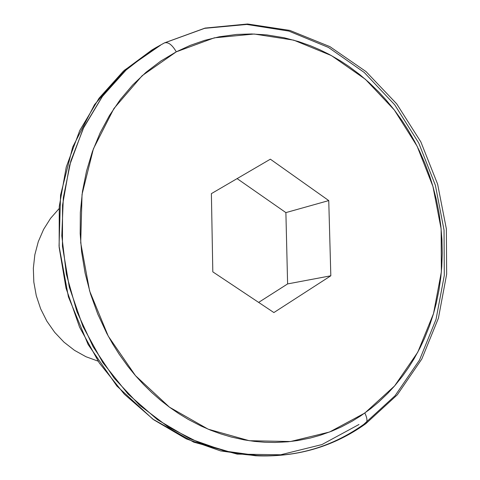 <?xml version="1.0" encoding="UTF-8"?>
<svg xmlns="http://www.w3.org/2000/svg" width="480" height="480" viewBox="0 0 480 480"><rect width="100%" height="100%" fill="white"/><g stroke="black" fill="none" stroke-linecap="round" stroke-linejoin="round"><path stroke-width="0.72" d="M98.082 361.152L85.962 356.724L74.508 350.346L63.996 342.168L54.702 332.358L46.854 321.162L40.662 308.844L36.282 295.704L33.822 282.078L33.342 268.302L34.848 254.712L38.292 241.644L43.584 229.422L50.574 218.328L59.082 208.632L50.574 218.328L43.584 229.422L38.292 241.644L34.848 254.712L33.342 268.302L33.822 282.078L36.282 295.704L40.662 308.844L46.854 321.162L54.702 332.358L63.996 342.168L74.508 350.346L85.962 356.724L98.082 361.152M150.99 50.634L124.794 71.052L102.18 96.714L83.952 126.972L70.824 160.962L63.33 197.64L61.806 235.83L66.378 274.26L76.92 311.628L93.066 346.674L114.234 378.234L139.662 405.306L168.444 427.08L199.59 442.98L232.056 452.664C281.052 461.25 324.918 451.854 363.654 424.464C333.084 446.244 298.494 456.72 259.884 455.91L224.736 451.05L190.194 438.918L157.524 419.724L127.998 393.996L102.798 362.556L82.968 326.526L69.336 287.256L62.442 246.258L62.544 205.134L69.558 165.456L83.112 128.712L102.564 96.192L127.044 68.97L155.544 47.832L164.424 42.912C168.222 41.802 172.176 44.778 176.292 51.828C172.176 44.778 168.222 41.802 164.436 42.906M365.4 424.002C367.656 422.154 367.464 418.5 364.824 413.04L329.61 431.994L290.472 441.522L249.288 440.712L208.182 429.192L169.47 407.184L135.456 375.63L108.258 336.15L89.616 290.964L80.712 242.754L82.044 194.418L93.402 148.818L113.91 108.54L142.146 75.696L176.292 51.828L160.746 61.092L146.13 72.198L132.594 85.056L120.312 99.558L109.428 115.578L100.086 132.966L92.412 151.536L86.514 171.102L82.464 191.46L80.346 212.37L80.178 233.61L81.606 251.88L85.098 273.09L90.504 293.898L97.782 314.112L106.824 333.456L112.758 344.07L119.19 354.27L127.932 366.42L135.462 375.642L143.4 384.342L151.728 392.508L160.44 400.14L169.476 407.196L178.794 413.628L188.37 419.454L200.682 425.85L210.708 430.224L220.872 433.938L231.168 436.992L244.104 439.866L254.466 441.396L264.84 442.266L275.172 442.464L287.934 441.786L298.026 440.502L310.434 438.006L320.124 435.306L331.938 431.082L341.124 427.026L352.182 421.182L360.684 415.89L370.872 408.528L378.6 402.096L387.732 393.396L394.608 385.92L402.594 376.026L408.498 367.68L413.97 358.956L420.156 347.616L424.572 338.226L429.426 326.082L433.512 313.602L436.224 303.414L438.918 290.406L440.82 277.218L441.774 266.574L442.254 253.14L441.948 239.682L440.856 226.242L438.978 212.82L436.338 199.554L432.942 186.456L429.678 176.1L424.95 163.44L419.508 151.092L414.642 141.45L407.97 129.798L402.168 120.804L394.32 109.986L385.896 99.732L378.744 91.95L369.3 82.77L359.364 74.274L348.966 66.492L340.308 60.786L329.166 54.372L320.004 49.836L310.614 45.822L298.656 41.604L284.034 37.728L266.658 34.896L251.676 33.966L236.634 34.44L219.258 36.798L204.558 40.38L190.212 45.39L176.292 51.828L214.326 37.836L254.166 34.026L293.814 40.17L331.428 55.596L365.388 79.29L394.326 109.992L417.132 146.238L432.936 186.444L441.132 228.918L441.36 271.902L433.512 313.608L417.768 352.212L394.602 385.926L364.824 413.04C367.464 418.5 367.656 422.154 365.4 424.002L363.654 424.464L395.07 395.724L419.478 360.078L436.05 319.338L444.294 275.382L444.042 230.112L435.414 185.4L418.776 143.07L394.77 104.88L364.284 72.492L328.476 47.442L288.762 31.068L246.84 24.456L204.642 28.338L164.286 42.984M358.98 424.494L321.912 444.576L280.662 454.776L237.204 454.116L193.788 442.17L152.856 419.148L116.874 386.016L88.104 344.466L68.412 296.862L59.052 246.054L60.558 195.108L72.684 147.078L94.488 104.7L124.434 70.2L160.578 45.186M155.544 47.832L151.872 50.01L123.492 71.052L99.12 98.136L79.758 130.482L66.258 167.022L59.268 206.472L59.154 247.356L66 288.108L79.554 327.144L99.276 362.958L124.35 394.206L153.732 419.784L186.24 438.864L220.626 450.924L255.624 455.76L259.884 455.91C299.13 456.726 334.278 446.106 365.316 424.05M273.888 312.564L212.814 271.86L211.386 193.632L270.354 159.186L328.746 200.586L330.822 275.79L273.888 312.564L212.814 271.86L211.386 193.632L270.354 159.186L328.746 200.586L285.888 212.61L237.108 178.608L285.888 212.61L328.746 200.586L330.822 275.79L287.61 283.92L285.888 212.61L287.61 283.92L330.822 275.79L273.888 312.564M258.636 302.4L287.61 283.92L258.636 302.4M365.76 423.732L397.302 394.812L421.806 359.028L438.42 318.192L446.658 274.188L446.358 228.912L437.64 184.224L420.876 141.954L396.696 103.848L365.994 71.562L329.916 46.638L289.878 30.42L247.608 24L205.074 28.086L164.472 42.888"/></g></svg>
